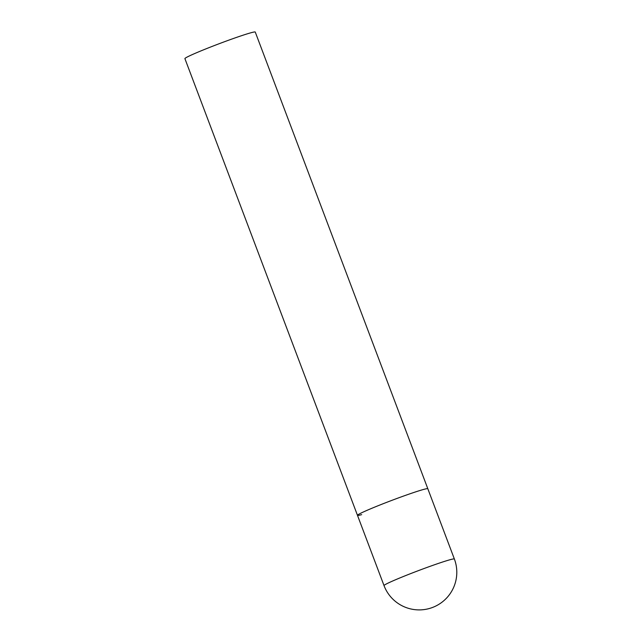 <?xml version="1.0" encoding="UTF-8"?>
<svg xmlns="http://www.w3.org/2000/svg" width="641" height="641" viewBox="0 0 641 641"><rect width="100%" height="100%" fill="white"/><g stroke="black" fill="none" stroke-linecap="round" stroke-linejoin="round"><path stroke-width="0.96" d="M375.955 506.598A37.603 1.835 159.3 0 0 357.478 515.332A37.603 1.835 -20.7 0 1 383.727 503.497A37.603 1.835 -20.7 0 1 423.613 489.436A37.603 1.835 -20.7 0 1 427.819 488.746A37.603 1.835 159.3 0 0 375.955 506.598M361.684 514.643A37.603 1.835 -20.7 0 1 357.478 515.332L184.904 58.627A37.603 1.835 -20.7 0 1 211.153 46.801A37.603 1.835 -20.7 0 1 251.048 32.739A37.603 1.835 -20.7 0 1 255.254 32.05L454.373 559.008A37.603 1.835 159.3 0 0 450.166 559.697A37.603 1.835 159.3 0 0 402.508 576.86A37.603 1.835 159.3 0 0 384.023 585.594A37.603 37.603 0 0 0 429.109 608.573A37.603 37.603 0 0 0 454.373 559.008M357.478 515.332L384.023 585.594"/></g></svg>
